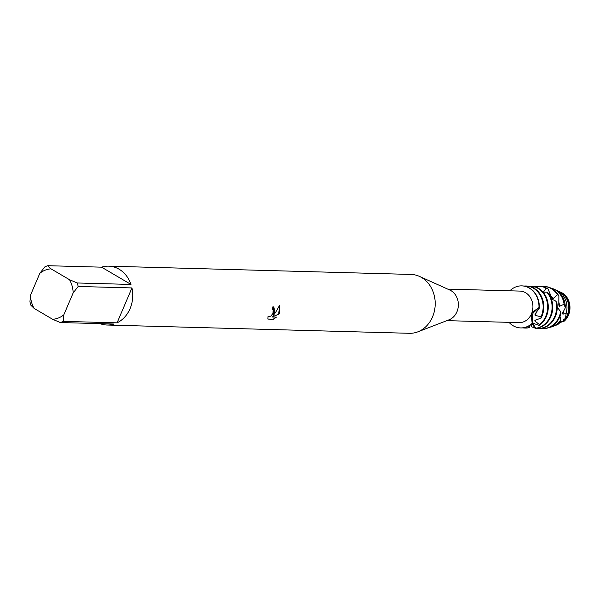 <?xml version="1.0" encoding="UTF-8"?>
<svg xmlns="http://www.w3.org/2000/svg" width="599" height="599" viewBox="0 0 599 599"><rect width="100%" height="100%" fill="white"/><g stroke="black" fill="none" stroke-linecap="round" stroke-linejoin="round"><path stroke-width="0.9" d="M551.731 297.755L552.944 298.706L557.489 294.708L558.882 295.973L558.792 305.093L559.548 306.261L564.093 304.232L565.306 307.864L562.588 313.045L562.865 314.138L566.122 313.577L565.516 318.473L563.292 319.679L563.18 320.435L564.64 320.532L564.243 321.139A16.615 14.062 91.6 0 0 568.458 315.216A16.615 14.062 91.6 0 0 561.031 292.319A16.615 14.062 91.6 0 0 560.806 292.222A16.615 14.062 91.6 0 1 568.458 315.216A16.615 14.062 91.6 0 1 564.243 321.139L559.294 322.741L561.69 321.363M101.575 267.169L130.979 284.443L77.211 282.975L69.491 279.696L51.042 268.861L47.8 265.701L101.575 267.169A29.441 24.911 91.6 0 1 108.644 266.166L411.094 274.439A29.441 24.911 91.6 0 1 419.337 276.341L449.864 290.073A15.769 13.343 91.6 0 1 456.925 311.809A15.769 13.343 91.6 0 1 449.055 319.806L417.825 331.846A29.441 24.911 91.6 0 1 409.484 333.299L107.034 325.025A29.441 24.911 91.6 0 1 100.026 323.632M531.133 314.61L532.002 312.483L538.973 307.594L533.013 313.037L532.324 323.183L531.133 314.61A15.769 13.343 91.6 0 1 519.138 322.621L446.869 320.645M419.337 276.341A29.441 24.911 91.6 0 1 432.523 316.923A29.441 24.911 91.6 0 1 417.825 331.846M274.799 312.611L273.144 315.538L275.465 312.626L279.733 305.153L279.598 312.738L278.805 314.243L271.924 317.006L276.438 317.126L273.458 319.26L267.888 319.102L268.008 316.534L268.786 316.923L271.003 315.943L272.994 313.389L273.099 309.908L272.208 309.458A29.441 24.911 -88.4 0 0 272.934 306.763L273.863 307.025L274.799 312.611M63.299 321.371L63.831 314.804L73.168 292.904L78.184 286.464L131.952 287.932A29.441 24.911 91.6 0 1 130.065 308.65A29.441 24.911 91.6 0 1 117.067 322.839L63.299 321.371A29.441 24.911 91.6 0 1 60.327 322.547L114.102 324.022A29.441 24.911 91.6 0 1 107.034 325.025M30.482 295.225A25.233 21.354 91.6 0 0 34.158 308.433L30.923 305.28A29.441 24.911 91.6 0 1 29.95 301.784L30.482 295.225L39.826 273.324A25.233 21.354 91.6 0 1 51.042 268.861M272.238 309.384L272.68 309.571M267.865 319.012L273.458 319.26M273.788 306.98L273.144 315.538M273.294 319.162L276.176 317.118M271.924 317.006L278.655 314.153L279.673 305.28M564.243 321.139L559.279 322.801M520.778 327.923A21.032 17.798 -88.4 0 0 520.943 327.93A21.032 17.798 -88.4 0 0 532.197 323.61L531.657 318.623L533.013 313.037L538.973 307.601A21.032 17.798 91.6 0 0 529.231 288.052A21.032 17.798 91.6 0 0 510.056 290.612L510.049 290.815M447.73 289.115L520.007 291.092A15.769 13.343 91.6 0 1 532.002 312.483L532.002 312.483M532.324 323.183A21.032 17.798 91.6 0 1 508.993 322.344A21.032 17.798 91.6 0 0 520.613 327.923A21.032 17.798 91.6 0 0 532.324 323.183M108.644 266.166A29.441 24.911 91.6 0 1 130.979 284.443M34.158 308.433L52.607 319.274L60.327 322.547M63.831 314.804A25.233 21.354 91.6 0 1 52.607 319.274M69.491 279.696A25.233 21.354 91.6 0 1 73.168 292.904M39.826 273.324L44.835 266.884A29.441 24.911 91.6 0 1 47.8 265.701M77.211 282.975A29.441 24.911 91.6 0 1 78.184 286.464M131.952 287.932L117.067 322.839M536.322 312.423A15.866 13.425 91.6 0 1 535.109 315.321L541.009 316.834L541.009 318.166A21.032 17.798 -88.4 0 0 541.878 316.354A21.032 17.798 -88.4 0 0 534.038 288.186A21.032 17.798 -88.4 0 0 526.573 286.008A21.032 17.798 -88.4 0 0 526.244 286.008M524.005 286.06A21.032 17.798 91.6 0 1 525.922 285.993A21.032 17.798 91.6 0 1 533.38 288.164A21.032 17.798 91.6 0 1 541.226 316.339A21.032 17.798 91.6 0 1 541.009 316.834M525.098 328.042A21.032 17.798 -88.4 0 0 525.42 328.057A21.032 17.798 -88.4 0 0 528.647 327.795L529.261 327.481A21.032 17.798 91.6 0 1 524.769 328.035A21.032 17.798 91.6 0 1 522.86 327.863M529.269 327.481L529.913 325.354M531.695 320.031L531.919 319.477A15.866 13.425 91.6 0 1 531.672 319.701M510.056 290.612A21.032 17.798 91.6 0 1 521.766 285.88A21.032 17.798 91.6 0 1 538.973 307.594L539.265 308.223L534.989 314.205L535.109 315.321M531.919 319.477L532.002 318.743L531.672 319.649M539.265 308.223A21.032 17.798 -88.4 0 0 529.553 288.059A21.032 17.798 -88.4 0 0 522.088 285.888A21.032 17.798 -88.4 0 0 521.931 285.888M541.009 318.166L534.944 320.263L534.75 320.892L539.519 324.665L539.055 325.482A21.032 17.798 -88.4 0 0 546.355 316.482A21.032 17.798 -88.4 0 0 538.516 288.306A21.032 17.798 -88.4 0 0 536.577 287.333L534.682 286.854L533.08 287.662M536.06 319.903A15.866 13.425 91.6 0 1 534.75 320.892M534.682 286.854A21.032 17.798 91.6 0 1 537.865 288.291A21.032 17.798 91.6 0 1 545.704 316.459A21.032 17.798 91.6 0 1 539.519 324.665M539.063 325.482L532.803 323.078L535.648 328.215L535.004 328.304A21.032 17.798 -88.4 0 0 550.84 316.601A21.032 17.798 -88.4 0 0 548.325 293.248L546.782 292.132A21.032 17.798 91.6 0 1 550.182 316.586A21.032 17.798 91.6 0 1 535.648 328.215M533.282 323.063A15.866 13.425 91.6 0 1 532.803 323.078M546.782 292.132L543.068 292.155M531.852 323.917L531.448 326.62L530.886 324.68M538.538 328.409A21.032 17.798 -88.4 0 0 538.86 328.424A21.032 17.798 -88.4 0 0 555.318 316.721A21.032 17.798 -88.4 0 0 556.808 302.615L555.827 301.125A21.032 17.798 91.6 0 1 554.667 316.706A21.032 17.798 91.6 0 1 538.209 328.402A21.032 17.798 91.6 0 1 536.3 328.23M534.78 327.908A21.032 17.798 91.6 0 1 531.448 326.62M555.827 301.125L551.342 298.879M543.443 292.147L546.123 288.141L547.935 288.83A21.032 17.798 -88.4 0 0 547.479 288.553A21.032 17.798 -88.4 0 0 540.013 286.374A21.032 17.798 -88.4 0 0 539.684 286.374M547.935 288.838L551.739 297.755M551.087 296.041A15.866 13.425 91.6 0 1 552.944 298.706M543.016 328.529A21.032 17.798 -88.4 0 0 543.345 328.544A21.032 17.798 -88.4 0 0 559.795 316.849A21.032 17.798 -88.4 0 0 561.023 313.157L560.679 311.652A21.032 17.798 91.6 0 1 559.144 316.826A21.032 17.798 91.6 0 1 542.694 328.529A21.032 17.798 91.6 0 1 540.785 328.349M560.679 311.652L557.235 307.257M541.923 286.554A21.032 17.798 91.6 0 1 543.84 286.479A21.032 17.798 91.6 0 1 551.305 288.658A21.032 17.798 91.6 0 1 557.489 294.708M558.882 295.973A21.032 17.798 -88.4 0 0 551.956 288.673A21.032 17.798 -88.4 0 0 544.491 286.502A21.032 17.798 -88.4 0 0 544.169 286.494M558.927 302.525A15.866 13.425 91.6 0 1 559.548 306.261M552.54 326.582L553.873 326.066A19.378 16.398 -88.4 0 0 560.297 321.476L560.851 319.589A19.962 16.892 91.6 0 1 552.54 326.582A19.962 16.892 91.6 0 1 549.605 327.383M560.844 319.589L560.013 316.339M550.676 287.999A19.962 16.892 91.6 0 1 553.566 288.958A19.962 16.892 91.6 0 1 555.048 289.729A19.962 16.892 91.6 0 1 564.093 304.232M565.306 307.864A19.378 16.398 -88.4 0 0 556.314 290.298A19.378 16.398 -88.4 0 0 554.876 289.549L553.566 288.958M563.764 310.933A15.866 13.425 91.6 0 1 562.865 314.138M556.127 325.197L559.144 323.602A18.389 15.559 91.6 0 1 556.127 325.197A18.389 15.559 91.6 0 1 555.003 325.579M559.144 323.602L559.339 322.494M555.977 290.096A18.389 15.559 91.6 0 1 557.077 290.537A18.389 15.559 91.6 0 1 558.448 291.249A18.389 15.559 91.6 0 1 566.122 313.577M565.516 318.473A17.364 14.698 -88.4 0 0 567.118 315.501A17.364 14.698 -88.4 0 0 560.649 292.237A17.364 14.698 -88.4 0 0 559.354 291.563L557.077 290.537M564.587 318.982A15.866 13.425 91.6 0 1 563.18 320.435M559.968 291.863A16.809 14.226 91.6 0 1 560.589 292.125A16.809 14.226 91.6 0 1 561.84 292.769A16.809 14.226 91.6 0 1 568.107 315.291A16.809 14.226 91.6 0 1 564.64 320.532M532.429 287.355L532.96 286.307L534.914 286.255L536.008 287.176M535.004 328.304L532.204 323.587M535.506 286.749A21.032 17.798 91.6 0 1 539.362 286.359A21.032 17.798 91.6 0 1 546.123 288.141M530.707 286.704A21.032 17.798 91.6 0 1 532.96 286.307M525.42 328.057L524.769 328.035M538.86 328.424L538.209 328.402M543.345 328.544L542.694 328.529M561.031 292.319L560.589 292.125M544.491 286.502L543.84 286.479M540.013 286.374L539.362 286.359M526.573 286.008L525.922 285.993"/></g></svg>
